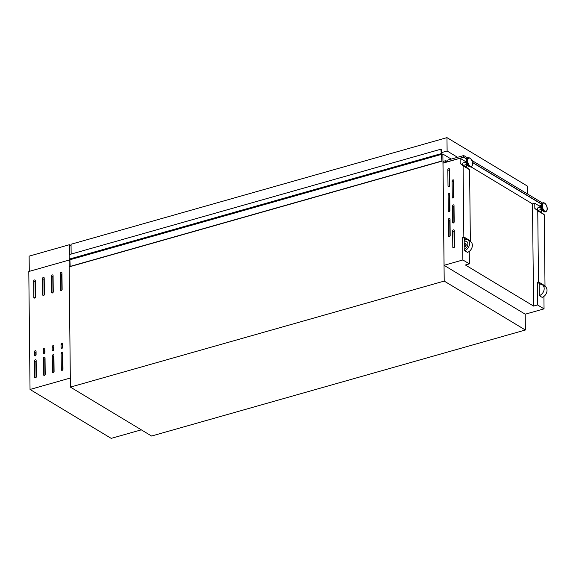 <?xml version="1.0" encoding="UTF-8"?>
<svg xmlns="http://www.w3.org/2000/svg" width="576" height="576" viewBox="0 0 576 576"><rect width="100%" height="100%" fill="white"/><g stroke="black" fill="none" stroke-linecap="round" stroke-linejoin="round"><path stroke-width="0.86" d="M442.476 154.174L441.209 153.18L441.331 149.515L440.892 149.206L441.914 161.158L441.857 154.174M440.892 149.206L69.163 254.642L69.206 259.128L69.905 259.776L70.178 266.594L441.914 161.158M441.706 161.028L69.977 266.465M440.942 153.698L69.206 259.128M450.187 235.483A0.994 0.756 121.1 0 1 448.538 235.951L448.366 219.614A0.994 0.756 121.1 0 1 450.022 219.146L450.187 235.483M449.928 210.528A0.994 0.756 121.1 0 1 448.279 210.996L448.106 194.666A0.994 0.756 121.1 0 1 449.755 194.198L449.928 210.528M449.669 185.573A0.994 0.756 121.1 0 1 448.013 186.048L447.84 169.711A0.994 0.756 121.1 0 1 449.496 169.243L449.669 185.573M454.45 246.787A0.994 0.756 121.1 0 1 452.801 247.255L452.628 230.918A0.994 0.756 121.1 0 1 454.277 230.45L454.45 246.787M454.19 221.832A0.994 0.756 121.1 0 1 452.534 222.3L452.369 205.97A0.994 0.756 121.1 0 1 454.018 205.502L454.19 221.832M453.931 196.877A0.994 0.756 121.1 0 1 452.275 197.352L452.102 181.015A0.994 0.756 121.1 0 1 453.758 180.547L453.931 196.877M540.713 207.079L537.732 207.922A1.224 0.619 74.2 0 0 537.408 208.973A1.224 0.619 74.2 0 0 538.078 210.218A1.224 0.619 74.2 0 0 538.402 210.276L541.382 209.434M466.056 162.086L463.075 162.936A1.224 0.619 74.2 0 0 462.751 163.987A1.224 0.619 74.2 0 0 463.421 165.226A1.224 0.619 74.2 0 0 463.745 165.29L466.726 164.441M542.225 284.695L545.062 286.409A6.221 4.723 121.1 0 1 546.768 292.147A6.221 4.723 121.1 0 1 542.102 297.353L539.258 295.639L539.143 284.306A6.221 4.723 121.1 0 1 542.225 284.695A6.221 4.723 121.1 0 1 543.931 290.434A6.221 4.723 121.1 0 1 539.258 295.639M464.558 246.672A1.865 1.418 -58.9 0 0 465.847 245.081A1.865 1.418 -58.9 0 0 465.322 243.432A1.865 1.418 -58.9 0 0 464.522 243.288L464.839 246.838A1.865 1.418 -58.9 0 0 466.128 245.246A1.865 1.418 -58.9 0 0 465.595 243.605A1.865 1.418 -58.9 0 0 465.451 243.526M543.917 296.395L544.046 308.873L525.218 314.186L525.37 330.005L151.574 436.025L70.409 387.108L69.077 260.078L69.905 259.848M444.082 265.291L443.009 163.123L460.109 158.27L460.166 163.462L463.09 165.816L463.838 236.93L462.636 237.276L462.874 259.956L444.067 265.32L443.009 163.145M466.646 164.462L466.675 167.386L469.598 169.74L463.09 165.816M469.598 169.74L470.347 240.854L463.838 236.93M466.085 161.87L460.109 158.27M466.675 167.386L460.166 163.462M465.804 239.184L462.636 237.276M470.347 240.854L469.75 241.027M464.501 241.128L464.486 239.314A6.221 4.723 121.1 0 1 467.568 239.71L470.405 241.416A6.221 4.723 121.1 0 1 472.111 247.154A6.221 4.723 121.1 0 1 467.438 252.36L464.602 250.646L464.58 248.832A4.226 3.211 121.1 0 0 467.712 245.282A4.226 3.211 121.1 0 0 466.538 241.409A4.226 3.211 121.1 0 0 464.501 241.128L464.782 241.294A4.226 3.211 121.1 0 1 466.675 241.495M464.854 248.724L464.839 246.838M464.803 243.281L464.782 241.294M469.253 251.402L469.382 263.88L462.874 259.956M525.37 330.005L444.204 281.088L70.409 387.108M441.842 154.354L442.872 154.058L451.224 159.091M537.754 210.809L544.262 214.733L545.004 285.847L538.495 281.923L537.754 210.809L534.823 208.454L534.773 203.263L532.498 203.904L470.981 166.831M444.204 281.088L442.872 154.058M544.262 214.733L541.332 212.378L541.303 209.455M544.414 286.013L545.004 285.847M525.218 314.186L444.067 265.32M540.742 206.856L534.773 203.263M541.332 212.378L534.823 208.454M544.046 308.873L537.538 304.949L537.3 282.262L538.495 281.923M469.382 263.88L465.422 265.003L533.57 306.072L537.538 304.949M540.461 284.17L537.3 282.262M533.57 306.072L532.498 203.904M467.143 164.873A2.066 1.044 -105.8 0 1 466.186 161.496M467.568 239.71A6.221 4.723 121.1 0 1 469.274 245.441A6.221 4.723 121.1 0 1 464.602 250.646M540.85 206.489A2.066 1.044 74.2 0 0 541.807 209.866M453.658 197.64L453.492 181.85A0.994 0.756 121.1 0 1 453.766 181.094M453.917 222.595L453.751 206.806A0.994 0.756 121.1 0 1 454.025 206.042M454.176 247.543L454.01 231.754A0.994 0.756 121.1 0 1 454.284 230.998M449.395 186.336L449.23 170.546A0.994 0.756 121.1 0 1 449.503 169.783M449.654 211.291L449.489 195.502A0.994 0.756 121.1 0 1 449.762 194.738M449.914 236.239L449.748 220.45A0.994 0.756 121.1 0 1 450.022 219.694M29.282 271.368L29.124 256.147L69.401 244.721L69.502 254.542M69.552 259.337L69.559 259.942M69.401 244.721L71.064 245.722M445.493 162.418L443.225 163.058M445.378 162.346L445.363 160.754L443.088 161.402L443.102 162.986M447.019 161.986L445.5 161.064L445.514 162.41M463.759 157.133L447.026 161.878L447.012 160.286L463.745 155.542L463.759 157.133L466.942 159.048M541.598 204.034L472.392 162.331M542.498 203.004L471.773 160.38M467.842 158.011L463.745 155.542M445.363 160.754L447.026 161.762M469.21 166.651A4.579 2.311 -105.8 0 1 468.936 166.464A4.579 2.311 -105.8 0 1 466.877 159.206L463.694 157.27L460.13 158.285M542.174 203.263A4.579 2.311 74.2 0 0 541.534 204.192L472.428 162.54M539.208 205.934L541.08 205.402M527.256 193.817L527.177 185.954L446.976 137.628L71.05 244.253L71.15 254.074M446.976 137.628L447.113 151.013L441.202 152.683M457.553 157.298L447.113 151.013M62.971 369.194A0.994 0.756 121.1 0 1 61.315 369.662L61.142 353.333A0.994 0.756 121.1 0 1 62.798 352.858L62.971 369.194M54.086 371.714A0.994 0.756 121.1 0 1 52.438 372.182L52.265 355.846A0.994 0.756 121.1 0 1 53.914 355.378L54.086 371.714M45.209 374.234A0.994 0.756 121.1 0 1 43.553 374.702L43.38 358.366A0.994 0.756 121.1 0 1 45.036 357.898L45.209 374.234M36.324 376.747A0.994 0.756 121.1 0 1 34.675 377.222L34.502 360.886A0.994 0.756 121.1 0 1 36.151 360.418L36.324 376.747M62.741 347.191A0.994 0.756 121.1 0 1 61.085 347.659L61.049 344.254A0.994 0.756 121.1 0 1 62.705 343.786L62.741 347.191M53.856 349.711A0.994 0.756 121.1 0 1 52.207 350.179L52.171 346.774A0.994 0.756 121.1 0 1 53.82 346.306L53.856 349.711M44.978 352.231A0.994 0.756 121.1 0 1 43.322 352.699L43.286 349.294A0.994 0.756 121.1 0 1 44.942 348.826L44.978 352.231M36.094 354.744A0.994 0.756 121.1 0 1 34.445 355.219L34.409 351.814A0.994 0.756 121.1 0 1 36.058 351.346L36.094 354.744M62.136 289.354A0.994 0.756 121.1 0 1 60.48 289.822L60.307 273.492A0.994 0.756 121.1 0 1 61.963 273.024L62.136 289.354M53.251 291.874A0.994 0.756 121.1 0 1 51.602 292.342L51.43 276.012A0.994 0.756 121.1 0 1 53.078 275.544L53.251 291.874M44.366 294.394A0.994 0.756 121.1 0 1 42.718 294.862L42.545 278.532A0.994 0.756 121.1 0 1 44.201 278.064L44.366 294.394M35.489 296.914A0.994 0.756 121.1 0 1 33.833 297.382L33.667 281.052A0.994 0.756 121.1 0 1 35.316 280.577L35.489 296.914M30.038 389.462L70.315 378.036L69.077 260.078L28.8 271.505L30.038 389.462L111.204 438.372L141.307 429.833M35.215 297.67L35.05 281.88A0.994 0.756 121.1 0 1 35.323 281.124M44.1 295.157L43.934 279.367A0.994 0.756 121.1 0 1 44.208 278.604M52.978 292.637L52.812 276.847A0.994 0.756 121.1 0 1 53.086 276.084M61.862 290.117L61.697 274.327A0.994 0.756 121.1 0 1 61.97 273.564M35.82 355.507L35.791 352.649A0.994 0.756 121.1 0 1 36.065 351.886M44.705 352.987L44.676 350.129A0.994 0.756 121.1 0 1 44.942 349.366M53.582 350.467L53.554 347.609A0.994 0.756 121.1 0 1 53.827 346.853M62.467 347.947L62.438 345.089A0.994 0.756 121.1 0 1 62.712 344.333M36.05 377.51L35.885 361.721A0.994 0.756 121.1 0 1 36.158 360.958M44.935 374.99L44.77 359.201A0.994 0.756 121.1 0 1 45.043 358.445M53.813 372.47L53.647 356.681A0.994 0.756 121.1 0 1 53.921 355.925M62.698 369.95L62.532 354.161A0.994 0.756 121.1 0 1 62.806 353.405M441.634 154.339L69.905 259.776M441.49 154.03L69.761 259.466M543.91 211.673A4.579 2.311 74.2 0 0 544.622 211.91M542.959 202.86A4.68 2.362 74.2 0 0 542.758 202.903A4.68 2.362 74.2 0 0 541.519 206.928A4.68 2.362 74.2 0 0 544.082 211.68A4.68 2.362 74.2 0 0 545.314 211.91A4.68 2.362 74.2 0 0 545.508 211.838M544.471 211.565A4.68 2.362 74.2 0 0 545.71 211.802C548.784 210.103 546.696 204.48 544.579 203.047L543.154 202.788A4.68 2.362 74.2 0 0 541.908 206.82A4.68 2.362 74.2 0 0 544.471 211.565M544.781 211.14A4.313 2.174 74.2 0 0 547.135 208.656A4.313 2.174 74.2 0 0 544.694 203.278A4.313 2.174 74.2 0 0 542.34 205.762A4.313 2.174 74.2 0 0 544.781 211.14M469.966 166.925A4.579 2.311 -105.8 0 1 469.253 166.68M470.844 166.853A4.68 2.362 -105.8 0 1 470.657 166.925A4.68 2.362 -105.8 0 1 469.426 166.687A4.68 2.362 -105.8 0 1 466.862 161.935A4.68 2.362 -105.8 0 1 468.101 157.91A4.68 2.362 -105.8 0 1 468.302 157.874M467.986 165.715A3.175 1.598 -105.8 0 1 467.798 165.586L469.224 166.666L471.046 166.81A4.68 2.362 -105.8 0 1 469.814 166.579A4.68 2.362 -105.8 0 1 467.251 161.827A4.68 2.362 -105.8 0 1 468.49 157.802A4.68 2.362 -105.8 0 1 469.728 158.033M470.038 158.285A4.313 2.174 -105.8 0 1 472.478 163.663A4.313 2.174 -105.8 0 1 470.124 166.147A4.313 2.174 -105.8 0 1 467.676 160.769A4.313 2.174 -105.8 0 1 470.038 158.285M466.373 160.553C465.948 162.482 466.423 164.16 467.798 165.586A3.175 1.598 -105.8 0 1 466.373 160.553L466.877 159.206A4.579 2.311 -105.8 0 1 467.51 158.278M544.385 203.026A4.68 2.362 74.2 0 0 543.154 202.788L541.534 204.192A4.579 2.311 74.2 0 0 543.593 211.457A4.579 2.311 74.2 0 0 543.866 211.644M541.534 204.192L541.03 205.538A3.175 1.598 74.2 0 0 542.455 210.571L543.888 211.658L545.71 211.802M453.492 181.85L452.102 181.015M453.283 197.957L452.275 197.352M453.751 206.806L452.369 205.97M453.542 222.905L452.534 222.3M454.01 231.754L452.628 230.918M453.802 247.86L452.801 247.255M449.23 170.546L447.84 169.711M449.021 186.653L448.013 186.048M449.489 195.502L448.106 194.666M449.28 211.601L448.279 210.996M449.748 220.45L448.366 219.614M449.539 236.556L448.538 235.951M35.05 281.88L33.667 281.052M34.841 297.986L33.833 297.382M43.934 279.367L42.545 278.532M43.726 295.466L42.718 294.862M52.812 276.847L51.43 276.012M52.603 292.946L51.602 292.342M61.697 274.327L60.307 273.492M61.488 290.426L60.48 289.822M35.791 352.649L34.409 351.814M35.446 355.824L34.445 355.219M44.676 350.129L43.286 349.294M44.33 353.304L43.322 352.699M53.554 347.609L52.171 346.774M53.208 350.784L52.207 350.179M62.438 345.089L61.049 344.254M62.093 348.264L61.085 347.659M35.676 377.827L34.675 377.222M35.885 361.721L34.502 360.886M44.561 375.307L43.553 374.702M44.77 359.201L43.38 358.366M53.438 372.787L52.438 372.182M53.647 356.681L52.265 355.846M62.323 370.267L61.315 369.662M62.532 354.161L61.142 353.333M471.046 166.81C474.127 165.11 472.039 159.494 469.922 158.054L468.101 157.91L466.877 159.206M541.03 205.538C540.605 207.475 541.08 209.153 542.455 210.571"/></g></svg>
